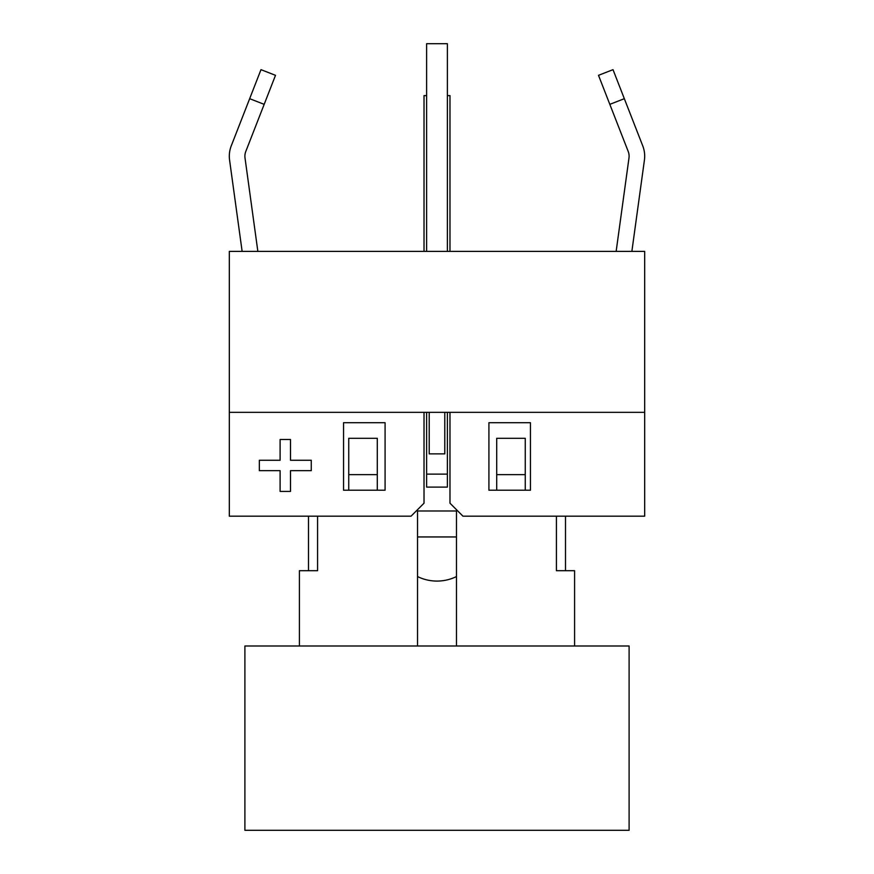 <?xml version="1.0" encoding="UTF-8"?>
<svg xmlns="http://www.w3.org/2000/svg" width="874" height="874" viewBox="0 0 874 874"><rect width="100%" height="100%" fill="white"/><g stroke="black" fill="none" stroke-linecap="round" stroke-linejoin="round"><path stroke-width="1.31" d="M244.895 645.984L244.895 830.3L629.105 830.3L629.105 645.984L244.895 645.984M447.379 412.342L447.379 474.123L426.621 474.123L426.621 412.342M426.621 251.384L426.621 43.7L447.379 43.7L447.379 251.384M426.621 474.123L426.621 487.102L447.379 487.102L447.379 474.123M449.979 251.384L449.979 95.616L447.379 95.616M426.621 95.616L424.021 95.616L424.021 251.384M444.79 412.342L444.79 453.879L429.21 453.879L429.21 412.342M417.532 645.984L417.532 510.984L456.468 510.984L456.468 645.984M496.705 474.648L525.263 474.648L525.263 438.3L496.705 438.3L496.705 490.216M377.295 474.648L377.295 438.3L348.737 438.3L348.737 474.648L377.295 474.648L377.295 490.216M317.579 516.184L317.579 570.7L299.411 570.7L299.411 645.984M417.532 510.984L456.468 510.984M556.421 516.184L556.421 570.7L574.589 570.7L574.589 645.984M348.737 490.216L348.737 474.648M525.263 474.648L525.263 490.216M565.5 516.184L565.5 570.7M308.5 516.184L308.5 570.7M530.452 490.216L488.916 490.216L488.916 422.721L530.452 422.721L530.452 490.216M290.496 470.66L311.264 470.66L311.264 460.27L290.496 460.27L290.496 439.502L280.106 439.502L280.106 460.27L259.338 460.27L259.338 470.66L280.106 470.66L280.106 491.428L290.496 491.428L290.496 470.66M424.021 412.342L424.021 503.195L411.042 516.184L229.316 516.184L229.316 412.342L644.684 412.342L644.684 516.184L462.958 516.184L449.979 503.195L449.979 412.342M229.316 412.342L229.316 251.384L644.684 251.384L644.684 412.342M385.084 422.721L385.084 490.216L343.548 490.216L343.548 422.721L385.084 422.721M249.669 98.686L231.271 145.816L260.987 69.658L275.496 75.328L264.177 104.345L249.669 98.686M229.578 160.084L242.131 251.384L229.578 160.084A28.558 28.558 0 0 1 231.271 145.816M245.015 157.965A12.979 12.979 0 0 1 245.78 151.486A12.979 12.979 0 0 0 245.015 157.965L257.852 251.384M264.177 104.345L245.78 151.486M628.985 157.965A12.979 12.979 0 0 0 628.22 151.486A12.979 12.979 0 0 1 628.985 157.965L616.148 251.384M644.422 160.084L631.869 251.384L644.422 160.084A28.558 28.558 0 0 0 642.729 145.816L624.331 98.686L642.729 145.816M609.823 104.345L598.504 75.328L613.013 69.658L624.331 98.686L609.823 104.345L628.22 151.486M456.468 536.953L417.532 536.953M417.532 576.556A44.137 44.137 0 0 0 456.468 576.556"/></g></svg>
